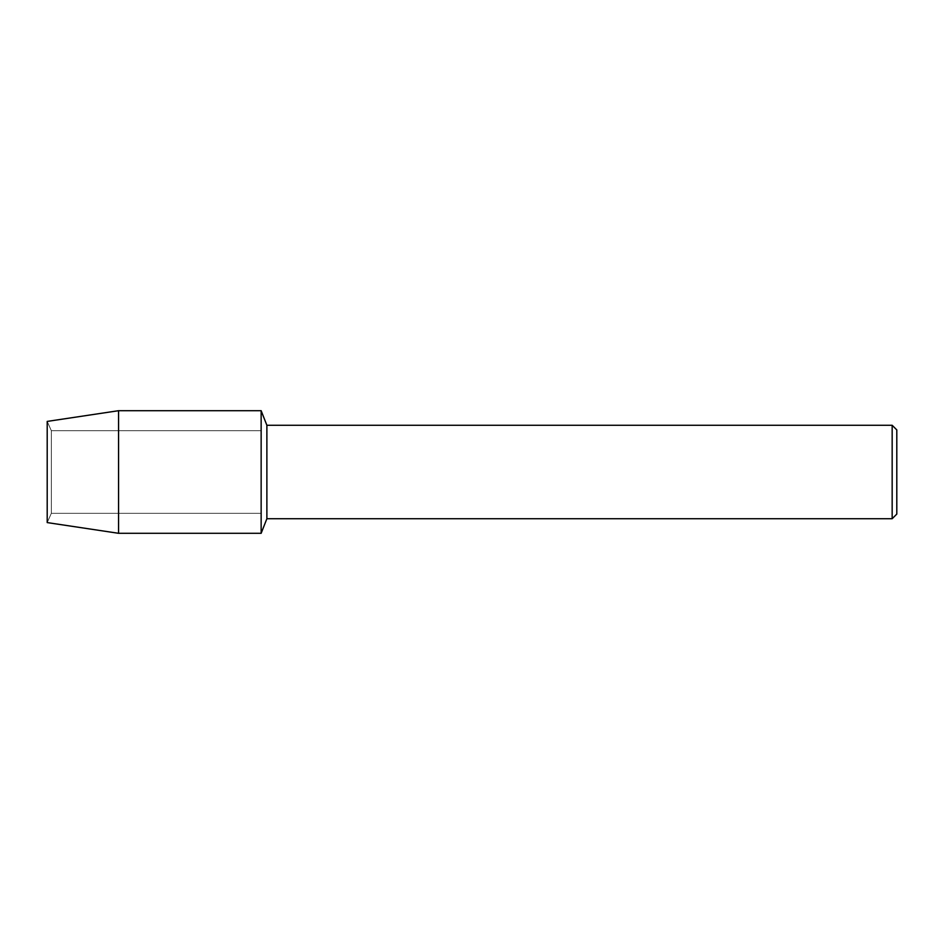 <?xml version="1.0" encoding="UTF-8"?>
<svg xmlns="http://www.w3.org/2000/svg" width="944" height="944" viewBox="0 0 944 944"><rect width="100%" height="100%" fill="white"/><g stroke="black" fill="none" stroke-linecap="round" stroke-linejoin="round"><path stroke-width="0.71" stroke-dasharray="4.72 3.54" d="M51.33 513.324L47.2 522.587L47.2 421.413L51.33 430.676L261.146 430.676L261.146 513.324L51.33 513.324L51.33 430.676L51.33 513.324L47.2 522.587L47.2 421.413L51.33 430.676L51.33 513.324L51.33 430.676L261.146 430.676L261.146 513.324L261.146 430.676L261.146 513.324L51.33 513.324M896.8 429.909L896.8 514.091M892.163 425.272L892.163 518.728M266.881 425.272L266.881 518.728M261.146 410.699L261.146 533.301L261.146 410.699M118.566 410.699L118.566 533.301"/><path stroke-width="1.42" d="M47.2 522.587L47.2 421.413L118.566 410.699L261.146 410.699L266.881 425.272L892.163 425.272L896.8 429.909L896.8 514.091L892.163 518.728L266.881 518.728L261.146 533.301L261.146 410.699L261.146 533.301L118.566 533.301L47.2 522.587L47.2 421.413M266.881 518.728L266.881 425.272M892.163 518.728L892.163 425.272M118.566 533.301L118.566 410.699"/></g></svg>

